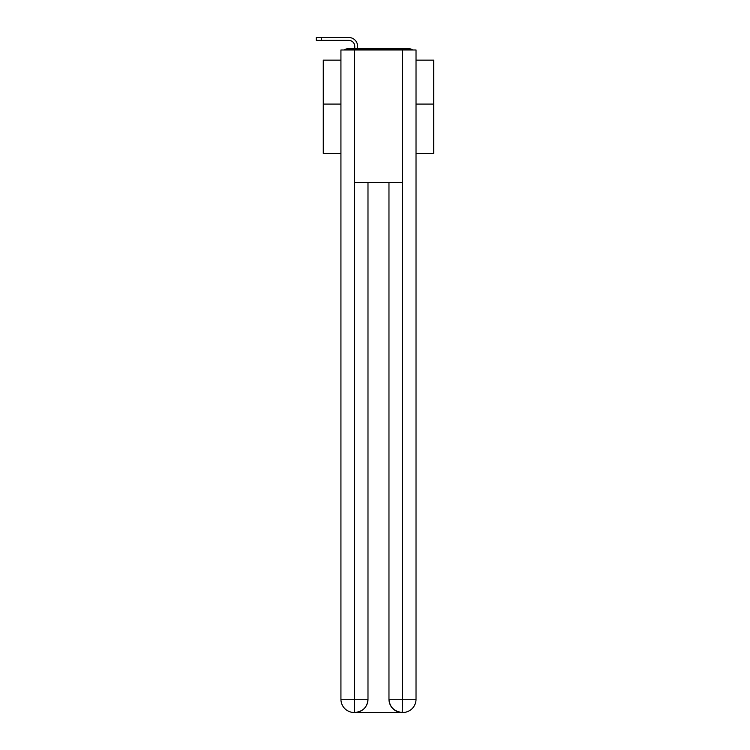 <?xml version="1.0" encoding="UTF-8"?>
<svg xmlns="http://www.w3.org/2000/svg" width="750" height="750" viewBox="0 0 750 750"><rect width="100%" height="100%" fill="white"/><g stroke="black" fill="none" stroke-linecap="round" stroke-linejoin="round"><path stroke-width="1.12" d="M416.025 153.328L433.688 153.328L433.688 60.141L416.025 60.141M340.931 104.081L323.269 104.081L323.269 60.141L340.931 60.141M323.269 104.081L323.269 153.328L340.931 153.328M412.65 49.978A4.416 4.416 0 0 0 409.725 48.872L347.231 48.872A4.416 4.416 0 0 0 344.306 49.978M433.688 104.081L416.025 104.081M347.231 48.872L354.741 48.872L354.741 46.331A5.963 5.963 0 0 0 348.778 40.369L316.312 40.369L316.312 37.5L348.778 37.5A8.831 8.831 0 0 1 357.609 46.331L357.609 48.872L361.256 48.872M395.7 48.872L409.725 48.872M354.516 49.978L354.516 182.484L402.441 182.484L402.441 49.978L340.931 49.978L340.931 699.253A13.247 13.247 0 0 0 354.188 712.5L402.216 712.5A13.247 13.247 0 0 1 388.969 699.253L388.969 182.484L388.969 699.253C389.644 707.062 394.059 711.478 402.216 712.5L402.441 699.253L416.025 699.253A13.247 13.247 0 0 1 402.769 712.5L402.534 712.5M402.441 49.978L416.025 49.978L416.025 699.253M367.987 182.484L367.987 699.253A13.247 13.247 0 0 1 354.741 712.5C362.934 711.647 367.35 707.222 367.987 699.253L367.987 182.484M340.931 699.253A13.247 13.247 0 0 0 354.188 712.5A13.247 13.247 0 0 1 340.931 699.253L354.516 699.253L354.516 712.5M354.741 46.331A5.963 5.963 0 0 0 348.778 40.369A5.963 5.963 0 0 1 354.741 46.331A5.963 5.963 0 0 0 348.778 40.369A5.963 5.963 0 0 1 354.741 46.331A5.963 5.963 0 0 0 348.778 40.369A5.963 5.963 0 0 1 354.741 46.331A5.963 5.963 0 0 0 348.778 40.369A5.963 5.963 0 0 1 354.741 46.331A5.963 5.963 0 0 0 348.778 40.369A5.963 5.963 0 0 1 354.741 46.331A5.963 5.963 0 0 0 348.778 40.369A5.963 5.963 0 0 1 354.741 46.331A5.963 5.963 0 0 0 348.778 40.369A5.963 5.963 0 0 1 354.741 46.331A5.963 5.963 0 0 0 348.778 40.369A5.963 5.963 0 0 1 354.741 46.331A5.963 5.963 0 0 0 348.778 40.369A5.963 5.963 0 0 1 354.741 46.331A5.963 5.963 0 0 0 348.778 40.369A5.963 5.963 0 0 1 354.741 46.331A5.963 5.963 0 0 0 348.778 40.369A5.963 5.963 0 0 1 354.741 46.331A5.963 5.963 0 0 0 348.778 40.369A5.963 5.963 0 0 1 354.741 46.331A5.963 5.963 0 0 0 348.778 40.369A5.963 5.963 0 0 1 354.741 46.331A5.963 5.963 0 0 0 348.778 40.369M321.281 40.369L321.281 37.5L348.778 37.5M367.987 699.253L354.516 699.253L354.516 182.484M388.969 699.253L402.441 699.253L402.441 182.484"/></g></svg>
